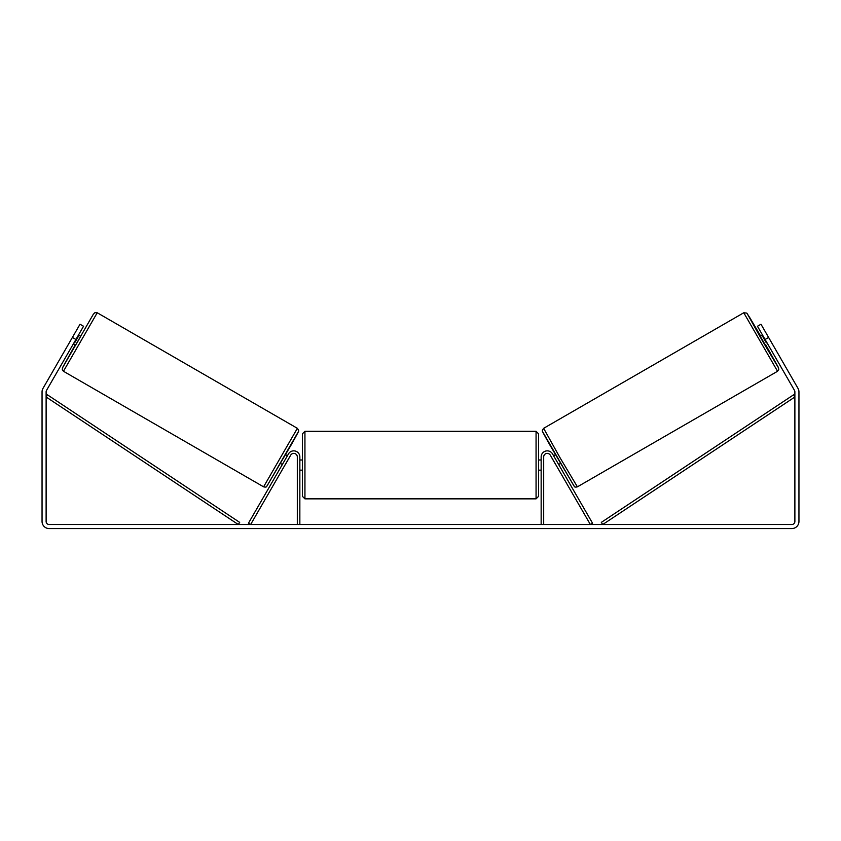 <?xml version="1.0" encoding="UTF-8"?>
<svg xmlns="http://www.w3.org/2000/svg" width="841" height="841" viewBox="0 0 841 841"><rect width="100%" height="100%" fill="white"/><g stroke="black" fill="none" stroke-linecap="round" stroke-linejoin="round"><path stroke-width="1.26" d="M543.685 524.511L543.685 456.947A3.553 3.553 0 0 1 550.319 455.17L590.361 524.511L592.558 523.239L552.526 453.898A6.097 6.097 0 0 0 541.152 456.947L541.152 524.511M777.547 371.27L577.399 486.834L560.085 457.819L543.622 428.321L743.77 312.768L777.547 371.27L778.808 369.315L778.198 367.118L765.783 344.926L778.472 367.801L762.472 340.973L747.239 313.693L760.695 336.127L749.972 317.94L746.787 313.104L743.77 312.768M765.394 345.146L760.317 336.347L762.535 335.065M766.214 333.309L770.976 341.551M763.26 336.326L762.755 336.621L766.382 342.897L766.887 342.613M553.567 455.717L555.386 454.666M558.655 464.516L560.463 463.465M552.095 458.24L551.37 456.989M554.293 456.968L557.919 463.254M555.722 464.526L556.448 465.788M552.053 458.271L555.68 464.547M766.382 342.897L762.755 336.621M75.921 339.47L72.4 337.43L80.021 324.237L83.543 326.266L46.518 390.392A3.049 3.049 0 0 0 46.118 391.917L46.118 521.462A3.049 3.049 0 0 0 49.167 524.511L791.833 524.511A3.049 3.049 0 0 0 794.882 521.462L794.882 391.917A3.049 3.049 0 0 0 794.482 390.392L757.457 326.266L760.979 324.237L768.6 337.43L765.079 339.47M72.4 337.43L43.007 388.363A7.117 7.117 0 0 0 42.05 391.917L42.05 521.462A7.117 7.117 0 0 0 49.167 528.568L791.833 528.568A7.117 7.117 0 0 0 798.95 521.462L798.95 391.917A7.117 7.117 0 0 0 797.993 388.363L768.6 337.43M297.315 524.511L297.315 456.947A3.553 3.553 0 0 0 290.681 455.17L250.639 524.511L248.442 523.239L288.474 453.898A6.097 6.097 0 0 1 299.848 456.947L299.848 524.511M302.392 465.073L302.392 433.83L304.936 431.296L304.936 498.85L302.392 496.316L302.392 465.073M536.064 431.296L538.608 433.83L538.608 496.316L536.064 498.85L536.064 431.296L304.936 431.296M541.152 468.7L541.152 461.446M299.848 461.446L299.848 468.7M297.378 428.321L97.23 312.768L63.453 371.27L263.601 486.834L297.378 428.321L298.639 430.287C297.756 432.652 301.898 425.767 291.217 444.836L266.713 486.392C266.523 487.149 265.483 487.296 263.601 486.834M73.388 343.864L75.606 345.146L78.202 340.784L80.683 336.347L78.465 335.065M77.74 336.326L78.245 336.621L74.618 342.897L74.113 342.613M74.786 333.309L70.024 341.551M288.905 458.24L289.63 456.989M287.433 455.717L285.614 454.666M282.345 464.516L280.537 463.465M284.552 465.788L285.278 464.526M286.707 456.968L283.081 463.254M288.947 458.271L285.32 464.547M74.618 342.897L78.245 336.621M46.118 396.994L238.287 524.511L239.685 522.387L47.517 394.881L46.118 396.994M794.882 396.994L602.713 524.511L601.315 522.387L793.483 394.881L794.882 396.994M542.687 431.79L573.93 485.898M63.453 371.27L62.287 369.809L62.486 367.78L75.217 344.926L62.528 367.801L93.309 314.282L94.907 312.652L97.23 312.768M298.313 431.79L267.07 485.898M577.399 486.834C575.517 487.296 574.477 487.149 574.287 486.392L549.783 444.836C539.102 425.767 543.244 432.652 542.361 430.287L543.622 428.321M538.608 459.995L541.152 459.995M541.152 470.151L538.608 470.151M536.064 498.85L304.936 498.85M302.392 459.995L299.848 459.995M302.392 470.151L299.848 470.151"/></g></svg>
